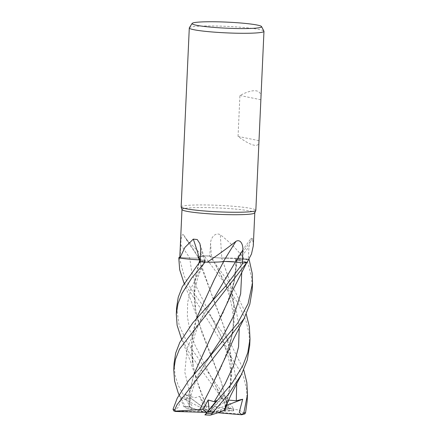 <?xml version="1.0" encoding="UTF-8"?>
<svg xmlns="http://www.w3.org/2000/svg" width="437" height="437" viewBox="0 0 437 437"><rect width="100%" height="100%" fill="white"/><g stroke="black" fill="none" stroke-linecap="round" stroke-linejoin="round"><path stroke-width="0.33" stroke-dasharray="2.19 1.64" d="M252.236 289.753L251.586 277.686L248.56 265.254L246.124 258.901L221.646 258.016L246.097 258.901A37.358 3.256 -177.4 0 1 248.811 259.387A37.358 3.256 -177.4 0 1 248.882 259.403A37.358 3.256 -177.4 0 0 248.811 259.387A37.38 3.256 -177.4 0 1 248.882 259.398M241.759 272.213L239.804 259.469L248.855 259.447L239.809 259.48L235.581 259.922L236.925 260.365L235.581 259.922L239.809 259.48L235.581 259.9L241.453 260.982A28.569 2.491 -177.4 0 1 246.992 262.582M228.42 300.58L234.56 280.625L237.018 260.37C244.392 261.293 247.528 262.167 246.419 262.987C247.533 262.167 244.398 261.293 237.018 260.37L237.018 260.354M224.143 261.512L223.553 261.528M218.047 262.025L206.723 262.145L218.047 262.025M200.337 261.637L205.237 260.851L200.059 259.928M181.994 209.596A36.44 3.174 -177.4 0 1 181.983 209.492A36.44 3.174 -177.4 0 1 209.318 207.657A36.44 3.174 -177.4 0 1 250.204 211.033A36.44 3.174 -177.4 0 1 254.793 212.797A36.44 3.174 -177.4 0 1 254.771 212.895M253.291 245.916L252.646 238.673L251.1 238.312L248.992 246.643L248.282 259.447A36.44 3.174 -177.4 0 0 248.008 259.392A36.44 3.174 -177.4 0 0 244.529 258.78A36.44 3.174 -177.4 0 0 244.174 258.726C237.733 250.128 229.786 242.142 220.335 234.767C215.053 231.768 210.53 238.367 210.601 243.262L209.755 256.082L211.464 256.989A630.826 138.982 -101.5 0 1 210.601 243.262M181.164 206.892A37.38 3.256 -177.4 0 1 209.203 205.013A37.38 3.256 -177.4 0 1 251.138 208.476A37.38 3.256 -177.4 0 1 255.842 210.284M189.347 27.766A37.38 3.256 -177.4 0 1 218.249 26.067A37.38 3.256 -177.4 0 1 259.267 29.508A37.38 3.256 -177.4 0 1 263.932 31.153M260.965 97.451C261.102 93.747 259.605 91.557 256.481 90.885C252.624 90.18 247.102 91.721 239.913 95.501L238.056 136.415C244.846 141.435 250.166 144.363 254.012 145.193C257.142 145.794 258.78 144.811 258.933 142.243M220.259 261.889L206.706 262.145M200.386 259.955L205.237 260.851L204.461 261.08L205.248 260.834L200.386 259.939A8.074 0.705 -177.4 0 1 205.352 260.791A8.074 0.705 -177.4 0 1 204.549 261.08L200.337 261.648M193.444 259.496L179.831 258.021M198.868 257.715A28.569 2.491 -177.4 0 1 198.114 257.24A28.569 2.491 -177.4 0 1 198.065 257.109A28.569 2.491 -177.4 0 1 202.686 255.94L185.796 238.793L183.66 235.04A632.547 514.038 -121.7 0 1 198.868 257.715A8.074 0.705 -177.4 0 1 189.707 257.988L180.126 257.442L189.713 257.983C195.104 258.234 198.147 258.141 198.835 257.704M183.66 235.04C181.677 232.67 180.934 239.733 180.743 244.594L180.126 257.442L179.804 257.42M202.686 255.94A36.44 3.174 -177.4 0 1 203.21 255.945A36.44 3.174 -177.4 0 1 209.755 256.082M223.913 410.37L231.08 383.085L231.031 355.374L224.285 327.613L213.638 300.214L198.835 257.743C198.043 258.158 195 258.245 189.713 257.994L179.225 257.388L189.713 257.994C194.995 258.245 198.037 258.158 198.835 257.737L198.065 257.109L204.194 255.874A37.358 3.256 -177.4 0 1 209.634 255.995L234.363 290.015L246.239 314.099M179.787 257.846A36.44 3.174 -177.4 0 1 180.126 257.442M209.274 390.968L220.953 367.752L230.004 343.968L234.046 322.533L233.658 301.038L229.114 279.352L221.646 257.999L227.737 258.027A28.569 2.491 -177.4 0 0 221.788 258.005A632.547 139.365 -101.5 0 1 220.335 234.767M246.124 258.901A37.38 3.256 -177.4 0 1 248.828 259.387A37.358 3.256 -177.4 0 0 246.097 258.901L227.737 258.027A28.569 2.491 -177.4 0 1 244.174 258.726M221.788 258.005A8.074 0.705 -177.4 0 1 211.464 256.989M209.361 255.853L211.552 256.994C213.141 257.513 216.594 257.852 221.903 258.005M209.804 256.082L209.634 255.995A37.38 3.256 -177.4 0 0 204.216 255.874L199.501 256.432L198.081 257.229L199.501 256.432L204.194 255.874A37.358 3.256 -177.4 0 1 209.634 255.995M252.646 238.673A632.547 619.71 -146.4 0 0 236.974 260.359A8.074 0.705 -177.4 0 1 235.516 259.851A8.074 0.705 -177.4 0 1 239.76 259.458L248.282 259.447M236.974 260.359A28.569 2.491 -177.4 0 1 241.453 260.982L246.687 262.61M198.851 257.743L198.081 257.229L198.851 257.743M236.925 260.348L232.533 288.262L223.515 311.98L211.776 335.305M225.891 356.302L232.888 332.054L234.314 307.408L230.097 282.63L221.668 257.988M239.23 327.919L236.39 311.543L230.829 295.204L211.557 257.005C213.092 257.519 216.468 257.857 221.69 258.016C216.479 257.857 213.098 257.519 211.557 257.005L211.552 256.994M239.913 95.501L260.687 99.702M238.056 136.415L258.83 140.616M247.173 401.161L246.495 388.881L243.502 376.667L183.048 280.8M249.707 345.459L249.052 333.344L246.031 320.96L238.739 304.578L228.496 288.24L204.216 255.874M173.735 410.862L174.128 410.993L178.629 406.852L181.311 397.583L209.268 412.009L203.068 411.67L187.763 408.579A35.506 3.097 -177.4 0 1 192.089 408.524L191.952 405.918L185.539 394.409L190.811 396.703L195.219 397.697L199.611 396.37L203.56 406.137L216.391 406.694L229.004 409.66L229.135 408.273L189.838 353.932L180.514 336.506M206.401 406.448L195.847 377.584L192.477 362.601L191.351 347.808L192.69 333.141L196.399 318.529M206.428 406.486L198.677 386.374L193.236 366.55L191.657 342.291L196.519 318.393M214.07 280.03L223.542 261.545L225.35 261.479M174.052 363.486L175.029 375.001L178.083 385.123L189.887 406.486L192.04 408.513M224.039 410.316L227.475 399.669L231.752 374.82L230.07 349.786L223.252 324.735L200.911 266.177L198.759 257.732M179.203 257.388L184.321 276.468L191.641 290.031L230.971 344.34L243.704 369.806M228.48 400.106L228.251 399.839L227.841 401.483M239.809 259.48L248.855 259.447M181.311 397.583L186.102 399.205L190.45 398.511L190.456 397.845L189.521 407.142L188.97 407.186L189.953 390.634L193.99 374.11M189.008 407.202L189.86 390.662L193.87 374.247M188.877 407.158L184.982 406.405L183.824 406.618L185.856 407.95L185.348 406.568L178.072 392.431M204.904 414.888L206.952 412.583M176.592 307.593L179.088 325.139L187.134 342.466L233.642 408.77L233.68 410.796L229.398 407.038L223.471 395.43L221.269 398.637L222.968 397.604L225.732 407.792L228.032 408.448L221.28 382.058L202.041 333.038L195.765 310.844L194.186 286.606L199.048 262.675M228.016 408.453L239.159 410.053L244.906 413.888M228.114 408.42L221.308 381.998L198.382 321.878L195.006 306.894L193.881 292.096L195.224 277.429L198.928 262.812M203.56 406.137L208.001 411.419L229.452 410.37L229.004 409.66M225.399 409.824L213.879 412.583L210.077 415.145M174.128 410.993L209.268 412.009L190.456 397.845M216.632 400.565L209.268 412.009L209.077 409.944M204.92 414.888L209.268 412.009L207.165 412.32M233.68 410.796L209.268 412.009L222.968 397.604M223.471 395.43L209.268 412.009L214.682 411.982L243.841 414.369M225.732 407.792L214.682 411.982M203.068 411.67L189.521 407.142M192.089 408.524L209.268 412.009L213.879 412.583M187.763 408.579L185.856 407.95M226.798 405.307L209.268 412.009L228.251 399.839M218.079 412.768L209.268 412.009L208.001 411.419M185.539 394.409L209.268 412.009L199.611 396.37M204.549 261.08A630.826 436.317 118.7 0 0 200.681 248.8M236.701 383.62L233.855 367.249L228.294 350.906L196.836 287.764L191.859 272.748L189.713 257.983A630.826 512.634 -121.7 0 0 180.743 244.594M239.76 259.458A630.826 618.022 -146.4 0 1 248.992 246.643M204.461 261.08L190.838 288.775L187.653 302.584L187.358 316.497L189.877 330.585L194.902 344.913L209.776 374.416L208.515 372.499M190.811 396.703L184.829 372.231L187.156 348.294L197.393 324.44L212.699 300.224C204.106 312.592 198.092 324.401 194.651 335.649C192.881 341.696 192.001 347.803 192.001 353.975L193.236 366.556M211.049 316.798L219.511 332.912L222.029 338.528L227.338 353.549C229.365 360.804 230.485 367.774 230.692 374.465L230.441 383.948L227.48 399.669M186.102 399.205L196.235 377.737L210.175 355.931C203.451 365.78 198.349 374.951 194.864 383.44C192.417 389.902 190.942 394.922 190.45 398.511M230.004 343.968C231.397 339.554 232.408 334.037 233.041 327.411C233.484 319.96 233.172 313.405 232.096 307.741C230.731 300.306 228.868 293.637 226.519 287.732L222.209 277.555L213.589 261.097M221.827 397.654L209.776 374.416C214.605 383.282 218.434 391.355 221.269 398.637M175.789 411.523A35.506 3.097 -177.4 0 1 174.439 411.031M229.135 408.273A37.38 3.256 -177.4 0 1 233.642 408.77M229.452 410.37A35.506 3.097 -177.4 0 1 233.473 410.835M185.348 406.568A37.38 3.256 -177.4 0 1 189.887 406.486M243.245 414.429A35.506 3.097 -177.4 0 1 241.404 414.768M205.352 260.791L199.928 243.677M198.114 257.24L185.796 238.793M235.516 259.851L251.1 238.312M198.081 257.229L200.911 266.177M232.539 288.262C234.964 279.303 236.28 272.142 235.587 259.922L235.581 259.9M195.765 310.844C193.957 300.973 194.432 293.5 195.334 288.136L197.355 279.341C199.075 273.529 201.703 267.368 205.237 260.851L205.248 260.834M195.847 377.584L190.406 361.301L181.552 339.074M179.028 394.78L183.824 406.618M184.081 283.362L192.63 304.775L198.382 321.878"/><path stroke-width="0.66" d="M248.882 259.398A37.38 3.256 -177.4 0 1 249.123 259.447A37.358 3.256 -177.4 0 0 248.882 259.403A37.358 3.256 -177.4 0 1 249.106 259.447L252.182 273.223L252.537 283.094L248.063 303.731L237.766 323.009L208.728 357.723L188.511 380.764L177.269 398.107L173.03 409.267L173.735 410.862L175.39 411.468L174.729 409.813L176.963 404.804L244.054 318.639L249.806 304.321L252.236 289.753L252.537 283.11M178.072 392.431L174.587 380.993L173.762 369.953L175.45 359.465L179.492 349.097L246.67 262.757A37.358 3.256 -177.4 0 1 243.092 262.97L234.909 261.938M234.68 261.916L226.672 261.479M226.639 261.479L225.055 261.484M224.853 261.49L224.143 261.512M223.553 261.528L220.259 261.889A28.569 2.491 -177.4 0 1 207.247 262.178A36.44 3.174 -177.4 0 1 206.706 262.145A36.44 3.174 -177.4 0 1 200.337 261.648L200.681 248.8L199.928 243.677L197.245 239.536L193.307 239.115L184.927 247.397L179.864 258.076A36.44 3.174 -177.4 0 1 179.831 258.021A36.44 3.174 -177.4 0 1 179.787 257.846L181.978 209.542M205.095 262.113L205.128 262.113A37.358 3.256 -177.4 0 1 199.9 261.697L182.327 286.699L178.236 297.286L176.592 307.593L176.291 314.236L177.974 303.77L182.021 293.391L191.734 278.047L205.095 262.113A37.38 3.256 -177.4 0 1 199.895 261.703L200.337 261.637M200.059 259.928L193.444 259.496A28.569 2.491 -177.4 0 1 179.864 258.076M261.55 26.581L263.932 31.153A37.38 3.256 -177.4 0 1 263.97 31.317L255.842 210.284A37.38 3.256 -177.4 0 1 255.82 210.388L254.771 212.895A36.44 3.174 -177.4 0 1 226.896 214.622A36.44 3.174 -177.4 0 1 186.572 211.257A36.44 3.174 -177.4 0 1 181.994 209.596L181.18 206.996A37.38 3.256 -177.4 0 1 181.164 206.892L189.292 27.93A37.38 3.256 -177.4 0 1 189.347 27.766L192.133 23.429A34.791 3.032 -177.4 0 1 219.03 21.85A34.791 3.032 -177.4 0 1 257.207 25.051A34.791 3.032 -177.4 0 1 261.55 26.581A34.791 3.032 -177.4 0 1 236.335 28.509A34.791 3.032 -177.4 0 1 196.459 25.264A34.791 3.032 -177.4 0 1 192.133 23.429M207.247 262.178C217.615 255.208 227.18 248.265 235.942 241.361C240.705 238.613 243.283 245.173 242.857 250.068L242.459 262.888A36.44 3.174 -177.4 0 0 246.687 262.61A36.44 3.174 -177.4 0 0 246.992 262.582L251.472 254.066L253.291 245.916L254.793 212.846M255.82 210.388A37.38 3.256 -177.4 0 1 227.229 212.153A37.38 3.256 -177.4 0 1 185.867 208.706A37.38 3.256 -177.4 0 1 181.18 206.996M263.97 31.317A37.38 3.256 -177.4 0 1 235.931 33.201A37.38 3.256 -177.4 0 1 193.995 29.738A37.38 3.256 -177.4 0 1 189.292 27.93M235.942 241.361A632.547 263.183 106.7 0 0 223.444 261.528A8.074 0.705 -177.4 0 1 235.483 261.987L242.459 262.888M223.444 261.528A28.569 2.491 -177.4 0 1 220.259 261.889M225.35 261.479L235.423 261.992L243.103 262.976A37.38 3.256 -177.4 0 0 246.67 262.757L246.687 262.61M235.423 261.992C231.107 261.512 227.098 261.364 223.389 261.539M193.444 259.496A28.569 2.491 -177.4 0 0 199.889 259.895A632.547 437.513 118.7 0 0 193.307 239.115M199.889 259.895A8.074 0.705 -177.4 0 1 200.386 259.933L199.933 259.906M199.9 261.697A37.358 3.256 -177.4 0 0 205.128 262.113L206.706 262.145M184.081 283.362L179.667 269.684L178.82 258.518L178.853 257.857L179.831 258.021L178.875 257.863A37.358 3.256 -177.4 0 1 179.225 257.388L179.203 257.388A37.38 3.256 -177.4 0 0 178.853 257.803L178.82 258.475M179.804 257.42L179.225 257.388A37.358 3.256 -177.4 0 0 178.875 257.863L179.831 258.021M223.575 261.555L214.261 279.669L196.399 318.529M199.048 262.675L200.009 259.906M243.103 262.976L225.749 285.989L192.772 322.867L179.798 342.406L175.685 353.091L174.052 363.486M243.704 369.806L246.845 382.512L247.479 394.524L243.824 412.954L241.71 414.762L239.252 412.288L242.682 399.232L236.291 400.74L228.48 400.106M241.765 414.757L244.906 413.888L245.583 412.572L247.173 401.161L247.479 394.524M246.239 314.099L249.363 326.718L250.008 338.806L247.823 352.561L242.863 365.6L231.845 383.555L204.92 414.888A35.506 3.097 -177.4 0 0 210.077 415.145L211.59 414.789L211.956 413.522L228.666 394.059L241.524 374.351L247.276 360.022L249.707 345.459L250.008 338.806M181.552 339.074L177.127 325.341L176.291 314.236M196.519 318.393L214.07 280.03M211.268 301.994L212.699 300.224L235.423 262.003L243.092 262.97A37.358 3.256 -177.4 0 0 246.67 262.757M241.524 374.345L230.933 395.015L224.006 410.403L220.532 411.933L211.59 414.789M227.841 401.483L225.399 409.824L224.039 410.316M211.776 335.305L193.99 374.11M193.87 374.247L211.732 335.381L228.42 300.58L232.916 290.042L246.577 262.932M206.209 413.429L216.632 400.565L214.212 401.701L208.159 399.986L203.019 409.42L199.785 409.584L209.274 390.968M199.796 409.589L175.095 411.124M199.758 409.567L209.208 391.088L225.891 356.302L233.751 338.713L244.054 318.639M198.928 262.812L199.928 259.922L200.386 259.955M209.077 409.944L208.159 399.986M203.019 409.42L206.701 412.391L175.39 411.468M207.165 412.32L206.701 412.391M242.682 399.232L226.798 405.307M241.71 414.762L218.079 412.768M235.483 261.987A630.826 262.462 106.7 0 1 242.857 250.068M245.583 412.572A37.38 3.256 -177.4 0 1 243.824 412.954M174.729 409.813A37.38 3.256 -177.4 0 1 173.03 409.267M211.956 413.522A37.38 3.256 -177.4 0 1 206.368 413.265M236.291 400.74L236.701 383.62M208.728 357.723L223.225 335.763L234.079 315.044L240.65 293.811L241.759 272.213M214.212 401.701L225.093 383.828L233.631 365.529L238.564 346.858L239.23 327.919M177.985 392.213L179.028 394.78M204.909 414.893L210.082 415.15M174.063 363.294L173.762 369.953"/></g></svg>
